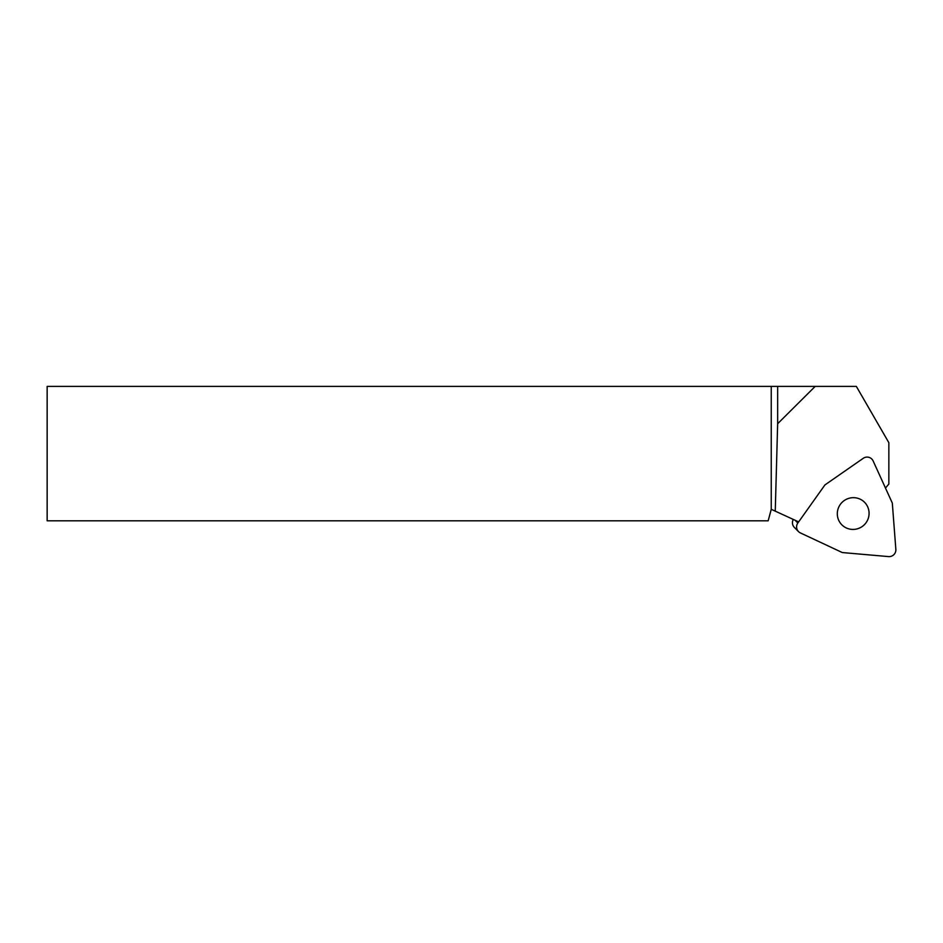 <?xml version="1.0" encoding="UTF-8"?>
<svg xmlns="http://www.w3.org/2000/svg" width="943" height="943" viewBox="0 0 943 943"><rect width="100%" height="100%" fill="white"/><g stroke="black" fill="none" stroke-linecap="round" stroke-linejoin="round"><path stroke-width="1.41" d="M815.176 386.406L777.657 423.713L777.657 386.406L856.35 386.406L888.848 442.68L888.848 484.077L885.477 488.05M777.657 423.713L775.252 511.141L771.244 509.303L768.168 520.807L47.15 520.807L47.15 386.406L771.244 386.406L771.244 509.303M798.65 521.892L775.252 511.141M777.657 386.406L771.244 386.406M895.85 549.356A6.719 6.648 -44.8 0 1 888.53 556.594L842.288 552.551L800.383 532.913A6.719 6.648 -44.8 0 1 797.849 523.023L824.913 484.95L863.269 458.298A6.719 6.648 -44.8 0 1 873.135 460.95L892.314 503.067L895.85 549.356M793.311 519.44A6.719 6.648 135.2 0 0 794.36 527.408L798.509 531.593M840.036 522.646A16.007 15.831 135.2 0 0 864.33 524.744A16.007 15.831 135.2 0 0 864.519 502.242A16.007 15.831 135.2 0 0 840.036 522.646M797.849 523.023L795.102 520.253"/></g></svg>
